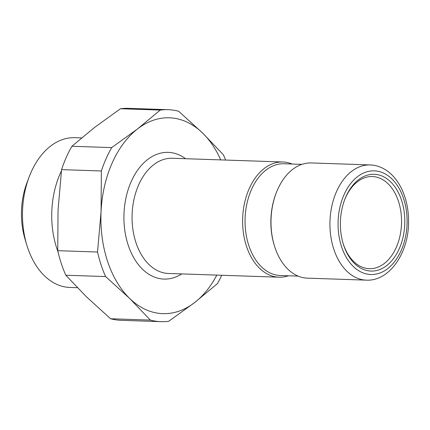 <?xml version="1.0" encoding="UTF-8"?>
<svg xmlns="http://www.w3.org/2000/svg" width="430" height="430" viewBox="0 0 430 430"><rect width="100%" height="100%" fill="white"/><g stroke="black" fill="none" stroke-linecap="round" stroke-linejoin="round"><path stroke-width="0.64" d="M61.42 170.882A74.922 49.826 91.9 0 0 58.002 251.77M77.373 287.702L69.81 287.444A74.922 49.826 91.9 0 1 68.805 287.396A74.922 49.826 -88.1 0 1 26.837 245.132A74.922 49.826 -88.1 0 1 29.133 177.01A74.922 49.826 -88.1 0 1 74.858 137.686L81.56 137.912M29.133 177.01L26.983 182.707A62.242 41.398 91.9 0 0 25.074 239.3L26.837 245.132M343.027 243.186A46.107 30.664 -88.1 0 0 368.693 268.675A46.107 30.664 91.9 0 0 369.311 268.707A46.107 30.664 91.9 0 0 401.496 224.121A46.107 30.664 91.9 0 0 373.036 176.574A46.107 30.664 -88.1 0 0 372.418 176.542A46.107 30.664 -88.1 0 0 344.473 200.235M374.869 174.327A48.413 32.196 91.9 0 0 344.672 199.708A48.413 32.196 91.9 0 0 343.188 243.724A48.413 32.196 91.9 0 0 370.305 271.034A48.413 32.196 91.9 0 0 404.727 224.745A48.413 32.196 91.9 0 0 374.869 174.327M366.344 280.14C388.575 281.43 407.774 254.603 408.5 224.471C408.952 211.721 406.775 200.079 401.964 189.549C399.196 183.626 395.729 178.633 391.563 174.575C385.506 168.748 378.685 165.55 371.095 164.98L370.225 164.937A57.636 38.329 -88.1 0 0 329.998 220.665A57.636 38.329 -88.1 0 0 365.57 280.102A57.636 38.329 91.9 0 0 366.344 280.14L307.412 278.151A57.636 38.329 -88.1 0 1 306.638 278.113A57.636 38.329 -88.1 0 1 274.356 245.605A57.636 38.329 -88.1 0 1 276.119 193.199A57.636 38.329 -88.1 0 1 311.293 162.948L370.225 164.937A57.636 38.329 -88.1 0 1 370.999 164.975M288.39 275.781A57.636 38.329 -88.1 0 1 279.022 277.194A57.636 38.329 -88.1 0 1 278.248 277.156A57.636 38.329 -88.1 0 1 242.676 217.72A57.636 38.329 -88.1 0 1 282.902 161.992A57.636 38.329 -88.1 0 1 283.676 162.029A57.636 38.329 -88.1 0 1 292.158 164.034M274.356 245.605L274.114 244.81A55.905 37.179 -88.1 0 1 275.829 193.978L276.119 193.199M298.157 276.108L280.371 275.512A55.905 37.179 91.9 0 1 279.618 275.474A55.905 37.179 -88.1 0 1 245.116 217.822A55.905 37.179 -88.1 0 1 284.133 163.766L301.925 164.362M216.833 275.098A97.975 65.161 -88.1 0 1 194.634 302.559A97.975 65.161 -88.1 0 1 129.591 298.382A97.975 65.161 -88.1 0 1 101.066 211.549A97.975 65.161 -88.1 0 1 137.584 128.893A97.975 65.161 -88.1 0 1 202.627 133.064A97.975 65.161 -88.1 0 1 220.714 159.901M111.687 147.603A106.043 70.525 91.9 0 0 101.362 170.973L101.066 211.549L97.54 252.023L57.754 250.679L58.05 210.103L61.576 169.635A106.043 70.525 91.9 0 1 71.901 146.264L111.687 147.603L137.584 128.893L160.256 110.075A106.043 70.525 91.9 0 1 168.065 109.682A106.043 70.525 91.9 0 1 178.643 111.252L202.627 133.064L223.385 154.768A106.043 70.525 91.9 0 1 225.605 160.062M61.576 169.635L101.362 170.973M71.901 146.264L94.568 127.441L120.465 108.731L160.256 110.075M168.065 109.682L128.28 108.344A106.043 70.525 91.9 0 0 120.465 108.731M110.558 318.748L150.35 320.087A106.043 70.525 91.9 0 0 160.927 321.656L121.136 320.318A106.043 70.525 91.9 0 1 110.558 318.748L86.575 296.937L65.817 275.232L105.608 276.571A106.043 70.525 91.9 0 1 97.54 252.023M57.754 250.679A106.043 70.525 91.9 0 0 65.817 275.232M160.927 321.656A106.043 70.525 91.9 0 0 168.737 321.269L194.634 302.559L217.306 283.736A106.043 70.525 91.9 0 0 221.724 275.264M150.35 320.087L129.591 298.382L105.608 276.571M370.144 274.49A51.869 34.497 -88.1 0 1 338.152 220.472A51.869 34.497 -88.1 0 1 375.03 170.877A51.869 34.497 -88.1 0 1 407.022 224.89A51.869 34.497 -88.1 0 1 370.144 274.49M282.902 161.992L172.355 158.267A57.636 38.329 91.9 0 0 132.123 213.995A57.636 38.329 91.9 0 0 167.695 273.432A57.636 38.329 91.9 0 0 168.469 273.469L279.022 277.194M185.604 158.713A63.398 42.161 91.9 0 0 169.097 152.408A63.398 42.161 91.9 0 0 124.023 213.022A63.398 42.161 91.9 0 0 163.126 279.043A63.398 42.161 91.9 0 0 181.723 273.915"/></g></svg>
